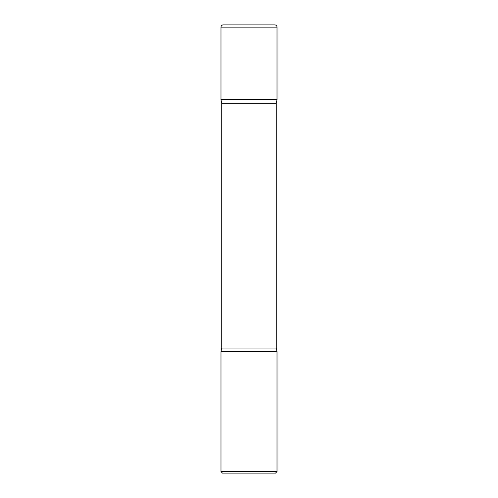<?xml version="1.0" encoding="UTF-8"?>
<svg xmlns="http://www.w3.org/2000/svg" width="498" height="498" viewBox="0 0 498 498"><rect width="100%" height="100%" fill="white"/><g stroke="black" fill="none" stroke-linecap="round" stroke-linejoin="round"><path stroke-width="0.75" d="M220.988 27.141L220.988 99.6L277.013 99.6L220.988 99.6L221.735 103.26L276.266 103.26L277.013 99.6L277.013 27.141L220.988 27.141A2.241 2.241 0 0 1 223.229 24.9L274.772 24.9A2.241 2.241 0 0 1 277.013 27.141M276.266 348.052L221.735 348.052L220.988 351.713L277.013 351.713L220.988 351.713L220.988 471.606L277.013 471.606L277.013 351.713L276.266 348.052L276.266 103.26M277.013 471.606L275.519 473.1L222.482 473.1L220.988 471.606M221.735 348.052L221.735 103.26"/></g></svg>
